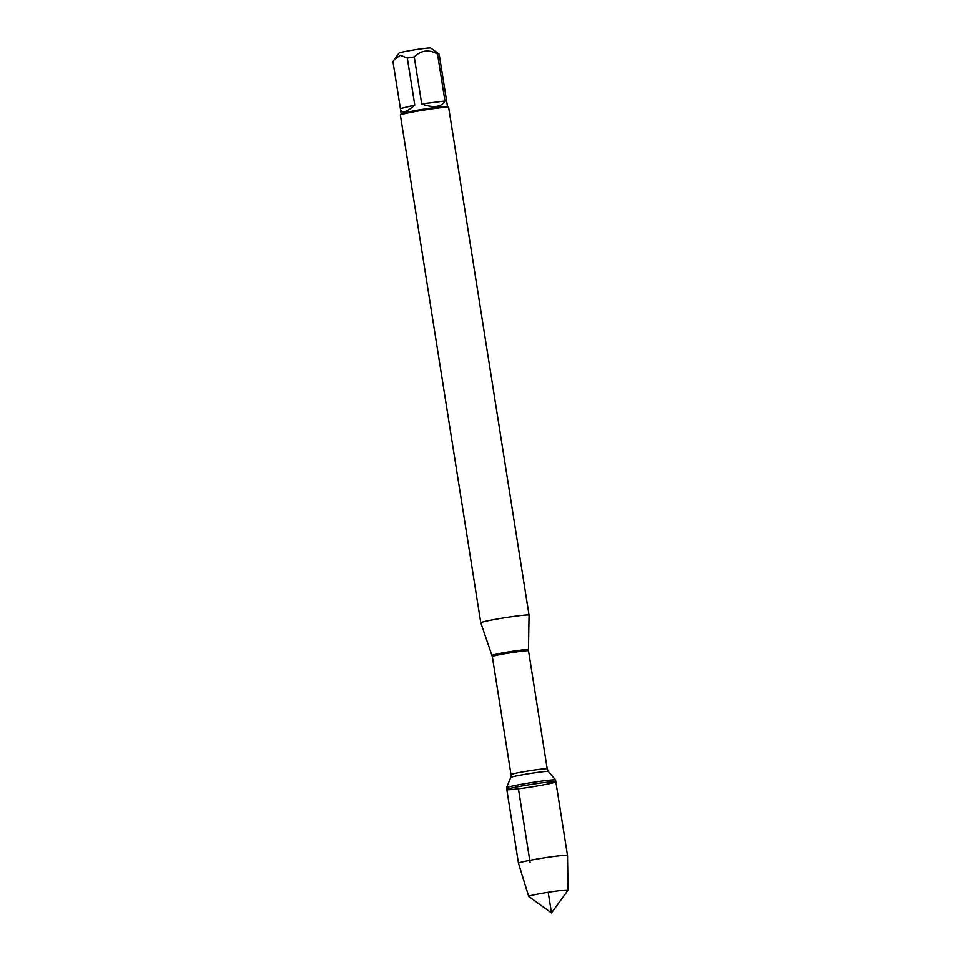 <?xml version="1.0" encoding="UTF-8"?>
<svg xmlns="http://www.w3.org/2000/svg" width="961" height="961" viewBox="0 0 961 961"><rect width="100%" height="100%" fill="white"/><g stroke="black" fill="none" stroke-linecap="round" stroke-linejoin="round"><path stroke-width="1.44" d="M555.578 780.08A24.83 1.261 171 0 0 555.566 780.044A24.83 1.261 171 0 0 530.856 782.722A24.83 1.261 171 0 0 506.543 787.816A24.83 1.261 171 0 0 506.543 787.852L506.819 789.606A24.83 1.261 -9 0 1 531.145 784.476A24.83 1.261 -9 0 1 555.854 781.834A24.83 1.261 -9 0 1 543.361 784.933A24.83 1.261 -9 0 1 518.435 788.837A24.83 1.261 -9 0 1 506.819 789.606A24.83 1.261 171 0 1 519.312 786.506A24.83 1.261 171 0 1 544.238 782.602A24.83 1.261 171 0 1 555.854 781.834L555.578 780.08M400.401 108.581L400.473 109.41C401.674 113.794 406.443 112.365 414.78 105.097L400.401 108.581L392.953 61.588L398.995 53.083A16.121 0.817 -9 0 1 423.284 48.579A16.121 0.817 -9 0 1 430.804 48.05L439.153 54.104L447.514 106.563M394.346 59.462L400.389 55.245L407.332 58.104A23.46 1.189 -9 0 1 414.263 56.927C421.098 50.2 428.858 49.227 437.519 53.996A23.46 1.189 -9 0 1 439.153 54.104M448.595 107.344L447.478 106.539A23.46 1.189 171 0 0 436.546 107.32A23.46 1.189 171 0 0 401.205 113.866L400.389 114.984A24.433 1.237 171 0 0 400.377 115.044L480.8 622.812A24.433 1.237 -9 0 1 493.101 619.761A24.433 1.237 -9 0 1 517.619 615.917A24.433 1.237 -9 0 1 529.067 615.16A24.433 1.237 -9 0 1 529.067 615.172L448.643 107.404A24.433 1.237 171 0 0 448.595 107.344A24.433 1.237 171 0 0 437.207 108.161A24.433 1.237 171 0 0 400.389 114.984M414.263 56.927L421.711 103.92C427.189 106.046 432.078 106.851 436.39 106.347C440.631 105.77 443.489 103.992 444.967 101.001L437.519 53.996M414.78 105.097L407.332 58.104M492.056 655.486A18.427 0.937 -9 0 1 501.258 653.192A18.427 0.937 -9 0 1 519.829 650.273A18.427 0.937 -9 0 1 528.454 649.72L528.526 650.873A18.331 0.925 171 0 0 510.291 652.819A18.331 0.925 171 0 0 492.332 656.603L480.8 622.824A24.433 1.237 -9 0 1 480.8 622.812M444.967 101.001L421.711 103.92M548.214 892.313L551.482 912.95L528.73 896.469A19.917 1.009 -9 0 1 528.706 896.421L518.484 863.242A24.83 1.261 -9 0 1 518.472 863.242A24.83 1.261 -9 0 1 530.977 860.143A24.83 1.261 -9 0 1 555.902 856.239A24.83 1.261 -9 0 1 567.519 855.47A24.83 1.261 -9 0 1 567.519 855.482L555.854 781.834M528.706 896.421A19.917 1.009 -9 0 1 538.665 893.946A19.917 1.009 -9 0 1 558.725 890.799A19.917 1.009 -9 0 1 568.047 890.198A19.917 1.009 -9 0 1 568.035 890.246L551.482 912.95M530.1 862.473L518.435 788.837M492.332 656.603L511.024 774.662A18.331 0.925 -9 0 1 528.982 770.878A18.331 0.925 -9 0 1 547.229 768.92L548.431 771.563A19.112 0.961 171 0 0 529.415 773.629A19.112 0.961 171 0 0 510.699 777.545L506.543 787.816M401.181 113.903L400.473 109.41M528.454 649.72L529.067 615.172M528.526 650.873L547.229 768.92M548.431 771.563L555.566 780.044M511.024 774.662L510.699 777.545M518.472 863.242L506.819 789.606M568.047 890.198L567.519 855.482"/></g></svg>
